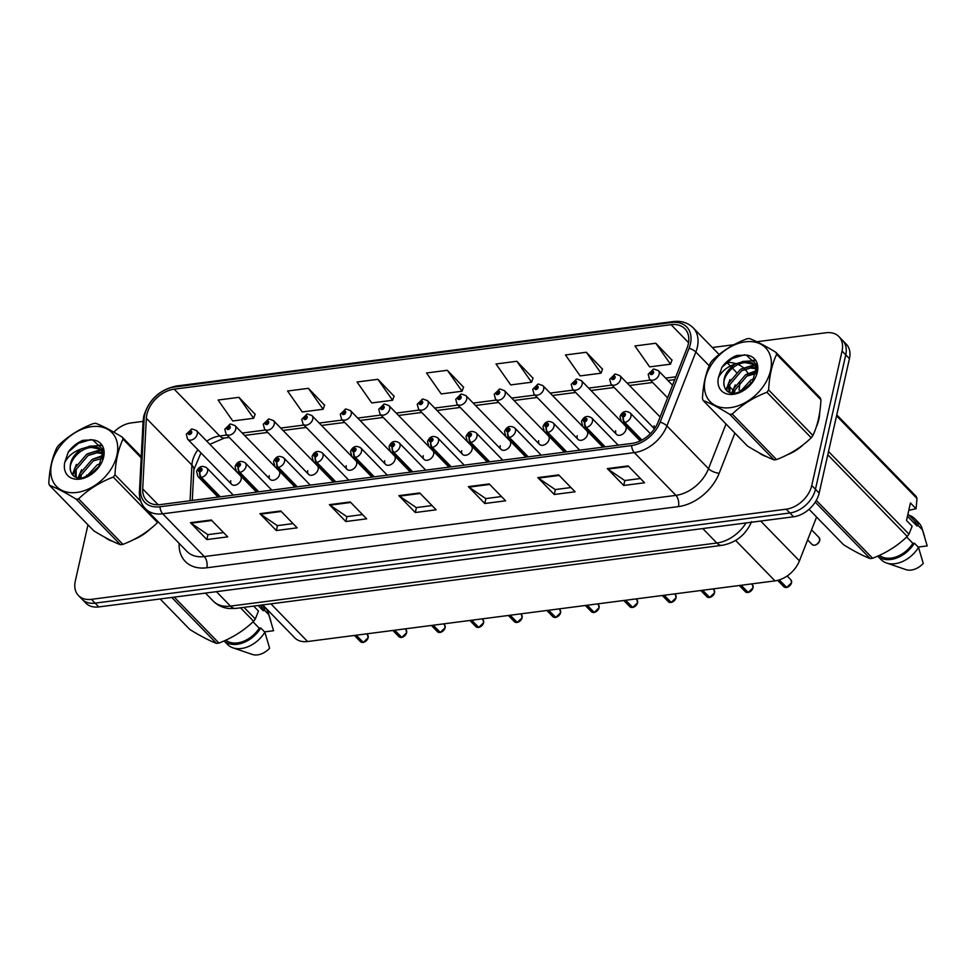 <?xml version="1.0" encoding="UTF-8"?>
<svg xmlns="http://www.w3.org/2000/svg" width="976" height="976" viewBox="0 0 976 976"><rect width="100%" height="100%" fill="white"/><g stroke="black" fill="none" stroke-linecap="round" stroke-linejoin="round"><path stroke-width="1.46" d="M269.242 475.678A6.161 4.307 -44.2 0 0 270.035 479.301A6.161 4.307 -44.2 0 0 275.452 479.545A6.161 4.307 -44.2 0 0 279.661 474.324A6.161 4.307 -44.2 0 0 278.88 470.7L234.96 425.573A6.161 4.307 135.8 0 1 235.753 429.208A6.161 4.307 135.8 0 1 231.532 434.43A6.161 4.307 135.8 0 1 226.115 434.186L224.785 429.196L230.165 424.084A4.111 2.062 80.2 0 0 228.799 426.036A2.05 1.44 -44.2 0 0 226.749 428A2.05 1.44 -44.2 0 0 228.091 429.525A2.05 1.44 -44.2 0 0 230.226 427.549A2.05 1.44 -44.2 0 0 228.957 426.012L229.177 427.683L227.896 428.342L228.799 426.036M307.733 470.688A6.161 4.307 -44.2 0 0 308.526 474.312A6.161 4.307 -44.2 0 0 313.943 474.556A6.161 4.307 -44.2 0 0 318.152 469.334A6.161 4.307 -44.2 0 0 317.359 465.711L273.451 420.583A6.161 4.307 135.8 0 1 274.244 424.206A6.161 4.307 135.8 0 1 270.023 429.428A6.161 4.307 135.8 0 1 264.606 429.184L263.276 424.206L268.644 419.094A4.111 2.062 80.2 0 0 267.29 421.034A2.05 1.44 -44.2 0 0 265.24 422.998A2.05 1.44 -44.2 0 0 266.582 424.523A2.05 1.44 -44.2 0 0 268.717 422.547A2.05 1.44 -44.2 0 0 267.448 421.022L267.668 422.681L266.387 423.352L267.29 421.034M346.224 465.686A6.161 4.307 -44.2 0 0 347.017 469.31A6.161 4.307 -44.2 0 0 352.434 469.554A6.161 4.307 -44.2 0 0 356.643 464.332A6.161 4.307 -44.2 0 0 355.85 460.709L311.942 415.593A6.161 4.307 135.8 0 1 312.735 419.216A6.161 4.307 135.8 0 1 308.514 424.438A6.161 4.307 135.8 0 1 303.097 424.194L301.767 419.216L307.135 414.105A4.111 2.062 80.2 0 0 305.781 416.044A2.05 1.44 -44.2 0 0 303.731 418.009A2.05 1.44 -44.2 0 0 305.073 419.534A2.05 1.44 -44.2 0 0 307.208 417.557A2.05 1.44 -44.2 0 0 305.939 416.02L306.159 417.691L304.878 418.35L305.781 416.044M384.715 460.696A6.161 4.307 -44.2 0 0 385.508 464.32A6.161 4.307 -44.2 0 0 390.925 464.564A6.161 4.307 -44.2 0 0 395.134 459.342A6.161 4.307 -44.2 0 0 394.341 455.719L350.433 410.591A6.161 4.307 135.8 0 1 351.226 414.214A6.161 4.307 135.8 0 1 347.005 419.436A6.161 4.307 135.8 0 1 341.588 419.192L340.258 414.214L345.626 409.103A4.111 2.062 80.2 0 0 344.272 411.055A2.05 1.44 -44.2 0 0 342.222 413.019A2.05 1.44 -44.2 0 0 343.564 414.544A2.05 1.44 -44.2 0 0 345.699 412.567A2.05 1.44 -44.2 0 0 344.43 411.03L344.65 412.702L343.369 413.36L344.272 411.055M423.206 455.707A6.161 4.307 -44.2 0 0 423.999 459.33A6.161 4.307 -44.2 0 0 429.416 459.574A6.161 4.307 -44.2 0 0 433.625 454.352A6.161 4.307 -44.2 0 0 432.832 450.729L388.924 405.601A6.161 4.307 135.8 0 1 389.717 409.225A6.161 4.307 135.8 0 1 385.496 414.446A6.161 4.307 135.8 0 1 380.079 414.202L378.749 409.225L384.117 404.113A4.111 2.062 80.2 0 0 382.763 406.053A2.05 1.44 -44.2 0 0 380.713 408.017A2.05 1.44 -44.2 0 0 382.055 409.542A2.05 1.44 -44.2 0 0 384.19 407.565A2.05 1.44 -44.2 0 0 382.921 406.04L383.141 407.7L381.86 408.371L382.763 406.053M461.697 450.705A6.161 4.307 -44.2 0 0 462.49 454.328A6.161 4.307 -44.2 0 0 467.907 454.572A6.161 4.307 -44.2 0 0 472.116 449.35A6.161 4.307 -44.2 0 0 471.323 445.727L427.415 400.611A6.161 4.307 135.8 0 1 428.208 404.235A6.161 4.307 135.8 0 1 423.987 409.456A6.161 4.307 135.8 0 1 418.57 409.212L417.24 404.235L422.608 399.123A4.111 2.062 80.2 0 0 421.254 401.063A2.05 1.44 -44.2 0 0 419.204 403.027A2.05 1.44 -44.2 0 0 420.546 404.552A2.05 1.44 -44.2 0 0 422.681 402.576A2.05 1.44 -44.2 0 0 421.412 401.038L421.632 402.71L420.351 403.369L421.254 401.063M500.188 445.715A6.161 4.307 -44.2 0 0 500.981 449.338A6.161 4.307 -44.2 0 0 506.385 449.582A6.161 4.307 -44.2 0 0 510.607 444.361A6.161 4.307 -44.2 0 0 509.814 440.737L465.906 395.609A6.161 4.307 135.8 0 1 466.699 399.233A6.161 4.307 135.8 0 1 462.478 404.454A6.161 4.307 135.8 0 1 457.061 404.21L455.731 399.233L461.099 394.121A4.111 2.062 80.2 0 0 459.745 396.061A2.05 1.44 -44.2 0 0 457.695 398.025A2.05 1.44 -44.2 0 0 459.037 399.55A2.05 1.44 -44.2 0 0 461.172 397.586A2.05 1.44 -44.2 0 0 459.903 396.049L460.123 397.72L458.842 398.379L459.745 396.061M538.679 440.713A6.161 4.307 -44.2 0 0 539.472 444.348A6.161 4.307 -44.2 0 0 544.876 444.592A6.161 4.307 -44.2 0 0 549.098 439.371A6.161 4.307 -44.2 0 0 548.305 435.735L504.397 390.62A6.161 4.307 135.8 0 1 505.178 394.243A6.161 4.307 135.8 0 1 500.969 399.465A6.161 4.307 135.8 0 1 495.552 399.221L494.222 394.243L499.59 389.131A4.111 2.062 80.2 0 0 498.236 391.071A2.05 1.44 -44.2 0 0 496.186 393.035A2.05 1.44 -44.2 0 0 497.528 394.56A2.05 1.44 -44.2 0 0 499.663 392.584A2.05 1.44 -44.2 0 0 498.394 391.059L498.614 392.718L497.333 393.389L498.236 391.071M577.17 435.723A6.161 4.307 -44.2 0 0 577.963 439.346A6.161 4.307 -44.2 0 0 583.367 439.59A6.161 4.307 -44.2 0 0 587.589 434.369A6.161 4.307 -44.2 0 0 586.796 430.745L542.888 385.63A6.161 4.307 135.8 0 1 543.669 389.253A6.161 4.307 135.8 0 1 539.46 394.475A6.161 4.307 135.8 0 1 534.043 394.231L532.713 389.253L538.081 384.141A4.111 2.062 80.2 0 0 536.727 386.081A2.05 1.44 -44.2 0 0 534.677 388.045A2.05 1.44 -44.2 0 0 536.019 389.57A2.05 1.44 -44.2 0 0 538.142 387.594A2.05 1.44 -44.2 0 0 536.885 386.057L537.105 387.728L535.824 388.387L536.727 386.081M615.661 430.733A6.161 4.307 -44.2 0 0 616.454 434.357A6.161 4.307 -44.2 0 0 621.858 434.601A6.161 4.307 -44.2 0 0 626.08 429.379A6.161 4.307 -44.2 0 0 625.287 425.756L581.379 380.628A6.161 4.307 135.8 0 1 582.16 384.251A6.161 4.307 135.8 0 1 577.951 389.473A6.161 4.307 135.8 0 1 572.534 389.229L571.204 384.251L576.572 379.139A4.111 2.062 80.2 0 0 575.218 381.079A2.05 1.44 -44.2 0 0 573.168 383.043A2.05 1.44 -44.2 0 0 574.51 384.568A2.05 1.44 -44.2 0 0 576.633 382.592A2.05 1.44 -44.2 0 0 575.376 381.067L575.596 382.738L574.315 383.397L575.218 381.079M654.152 425.731A6.161 4.307 -44.2 0 0 654.493 428.757M230.751 480.668A6.161 4.307 -44.2 0 0 231.544 484.291A6.161 4.307 -44.2 0 0 236.961 484.535A6.161 4.307 -44.2 0 0 241.17 479.314A6.161 4.307 -44.2 0 0 240.389 475.69L196.469 430.575A6.161 4.307 135.8 0 1 197.262 434.198A6.161 4.307 135.8 0 1 193.041 439.42A6.161 4.307 135.8 0 1 187.624 439.176L186.294 434.198L191.674 429.086A4.111 2.062 80.2 0 0 190.308 431.026A2.05 1.44 -44.2 0 0 188.258 432.99A2.05 1.44 -44.2 0 0 189.6 434.515A2.05 1.44 -44.2 0 0 191.735 432.539A2.05 1.44 -44.2 0 0 190.466 431.002L190.686 432.673L189.405 433.344L190.308 431.026M816.583 517.036L799.429 560.858A24.668 17.226 135.8 0 1 774.993 580.879L307.574 641.525A24.668 17.226 135.8 0 1 294.63 637.731L262.703 604.913M105.201 537.483A39.467 27.56 -44.2 0 0 112.667 541.338A39.467 27.56 -44.2 0 1 105.201 537.483M133.456 539.691A39.467 27.56 -44.2 0 0 150.365 528.894A39.467 27.56 -44.2 0 1 133.456 539.691M758.852 452.669A39.467 27.56 -44.2 0 0 766.306 456.524A39.467 27.56 -44.2 0 1 758.852 452.669M787.095 454.877A39.467 27.56 -44.2 0 0 804.017 444.092A39.467 27.56 -44.2 0 1 787.095 454.877M816.241 427.11A39.467 27.56 -44.2 0 0 818.852 419.326A39.467 27.56 -44.2 0 0 819.694 412.482A39.467 27.56 -44.2 0 1 818.852 419.326A39.467 27.56 -44.2 0 1 816.241 427.11M146.888 414.446A26.315 18.373 135.8 0 1 174.167 389.168L671.073 324.691A26.315 18.373 135.8 0 1 684.871 328.741A26.315 18.373 135.8 0 1 687.043 348.139L658.117 422.035A26.315 18.373 135.8 0 1 632.045 443.385L160.43 504.58A26.315 18.373 135.8 0 1 146.62 500.529A26.315 18.373 135.8 0 1 142.703 488.903L146.339 418.301A26.315 18.373 135.8 0 1 146.888 414.446M144.729 414.727A28.865 20.154 -44.2 0 0 144.131 418.948L140.495 489.562A28.865 20.154 -44.2 0 0 159.942 506.751L631.557 445.556A28.865 20.154 -44.2 0 0 660.154 422.132L689.08 348.237A28.865 20.154 -44.2 0 0 671.561 322.519L174.655 386.984A28.865 20.154 -44.2 0 0 144.729 414.727M87.974 524.832L75.298 581.037A24.668 17.226 -44.2 0 0 78.47 595.543L85.851 603.131A24.668 17.226 -44.2 0 0 98.796 606.926L793.573 516.78A24.668 17.226 -44.2 0 0 819.157 493.075L849.449 358.656L845.753 354.861A24.668 17.226 -44.2 0 0 842.581 340.368A24.668 17.226 -44.2 0 1 845.753 354.861L815.46 489.281L845.753 354.861L842.056 351.067A24.668 17.226 -44.2 0 0 838.896 336.574A24.668 17.226 -44.2 0 0 825.952 332.767L756.827 341.746M793.573 516.78L789.889 512.986A24.668 17.226 -44.2 0 0 815.46 489.281A24.668 17.226 -44.2 0 1 789.889 512.986L95.111 603.131L789.889 512.986L786.192 509.191A24.668 17.226 -44.2 0 0 811.764 485.487L842.056 351.067M82.167 599.337A24.668 17.226 -44.2 0 0 95.111 603.131A24.668 17.226 -44.2 0 1 82.167 599.337M671.976 360.144L655.799 343.247L634.949 345.955L649.65 366.891L670.488 364.182L672.049 359.949M602.497 369.16L586.32 352.263L565.47 354.971L580.171 375.906L601.009 373.198L602.57 368.965M533.018 378.176L516.841 361.279L496.003 363.987L510.692 384.922L531.542 382.214L533.091 377.98M255.114 414.239L238.925 397.33L218.087 400.038L232.776 420.973L253.626 418.277L255.187 414.031M324.593 405.223L308.404 388.326L287.566 391.022L302.255 411.957L323.105 409.261L324.666 405.016M394.072 396.207L377.883 379.31L357.045 382.006L371.734 402.954L392.584 400.245L394.145 396.012M463.539 387.191L447.362 370.294L426.524 372.991L441.213 393.938L462.063 391.23L463.612 386.996M733.952 344.711L712.334 347.517M143.069 421.376L131.174 422.925A24.668 17.226 -44.2 0 0 113.826 432.161M103.59 455.536L103.285 456.853M102.992 458.147L102.614 459.867M78.47 595.543A24.668 17.226 -44.2 0 0 91.415 599.337L786.192 509.191M558.675 474.909L575.096 491.782L554.246 494.49L537.837 477.618L558.675 474.909M628.154 465.906L644.575 482.766L623.725 485.475L607.316 468.602L628.154 465.906M350.25 501.957L366.659 518.829L345.821 521.538L329.4 504.665L350.25 501.957M280.771 510.973L297.18 527.845L276.342 530.541L259.921 513.681L280.771 510.973M211.292 519.988L227.701 536.861L206.863 539.557L190.442 522.697L211.292 519.988M489.196 483.925L505.617 500.798L484.779 503.506L468.358 486.634L489.196 483.925M419.717 492.941L436.138 509.814L415.3 512.522L398.879 495.649L419.717 492.941M415.3 512.522L416.41 507.593M432.002 505.568L416.301 507.605L399.465 496.15A6.576 3.44 -97.4 0 1 398.879 495.649M484.779 503.506L485.889 498.577M501.481 496.552L485.78 498.59L468.944 487.134A6.576 3.44 -97.4 0 1 468.358 486.634M206.863 539.557L207.973 534.641M223.577 532.615L207.864 534.653L191.04 523.197A6.576 3.44 -97.4 0 1 190.442 522.697M276.342 530.541L277.452 525.625M293.056 523.6L277.343 525.637L260.507 514.181A6.576 3.44 -97.4 0 1 259.921 513.681M345.821 521.538L346.931 516.609M362.535 514.584L346.822 516.621L329.986 505.165A6.576 3.44 -97.4 0 1 329.4 504.665M623.725 485.475L624.835 480.546M640.439 478.521L624.738 480.558L607.902 469.102A6.576 3.44 -97.4 0 1 607.316 468.602M554.246 494.49L555.356 489.562M570.96 487.536L555.259 489.574L538.423 478.118A6.576 3.44 -97.4 0 1 537.837 477.618M447.362 370.294L462.063 391.23M377.883 379.31L392.584 400.245M308.404 388.326L323.105 409.261M238.925 397.33L253.626 418.277M516.841 361.279L531.542 382.214M586.32 352.263L601.009 373.198M655.799 343.247L670.488 364.182M849.449 358.656A24.668 17.226 -44.2 0 0 846.277 344.162L838.896 336.574M190.466 431.002A4.111 2.233 -95 0 1 192.162 429.013L196.469 430.575M362.889 642.452L360.425 641.647A4.929 3.44 -44.2 0 0 362.84 642.428L362.999 642.184M363.292 642.367L356.228 635.217M220.308 496.808L201.373 477.362A4.111 2.062 -99.8 0 1 199.958 471.774A2.05 1.44 -44.2 0 0 202.02 469.81A2.05 1.44 -44.2 0 0 200.678 468.285A2.05 1.44 -44.2 0 0 198.543 470.261A2.05 1.44 -44.2 0 0 199.812 471.786L199.58 470.127L200.873 469.456L199.958 471.774M199.812 471.786A4.111 2.233 85 0 0 200.922 477.41A6.161 4.307 135.8 0 1 197.908 476.447L218.026 497.101M219.856 496.869L200.922 477.41M362.84 642.428L355.862 635.254M228.957 426.012A4.111 2.233 -95 0 1 230.653 424.023L234.96 425.573M267.448 421.022A4.111 2.233 -95 0 1 269.144 419.033L273.451 420.583M305.939 416.02A4.111 2.233 -95 0 1 307.635 414.031L311.942 415.593M344.43 411.03A4.111 2.233 -95 0 1 346.126 409.042L350.433 410.591M401.38 637.45L398.916 636.657A4.929 3.44 -44.2 0 0 401.319 637.438L401.49 637.182M401.783 637.365L394.719 630.215M258.799 491.806L239.864 472.36A4.111 2.062 -99.8 0 1 238.449 466.772A2.05 1.44 -44.2 0 0 240.511 464.808A2.05 1.44 -44.2 0 0 239.169 463.283A2.05 1.44 -44.2 0 0 237.034 465.259A2.05 1.44 -44.2 0 0 238.303 466.796L238.071 465.125L239.364 464.466L238.449 466.772M238.303 466.796A4.111 2.233 85 0 0 239.413 472.421A6.161 4.307 135.8 0 1 236.399 471.445L256.517 492.111M258.347 491.867L239.413 472.421M401.319 637.438L394.353 630.264M439.871 632.46L437.407 631.655A4.929 3.44 -44.2 0 0 439.81 632.436L439.981 632.192M440.274 632.375L433.198 625.226M297.29 486.817L278.355 467.37A4.111 2.062 -99.8 0 1 276.94 461.782A2.05 1.44 -44.2 0 0 279.002 459.818A2.05 1.44 -44.2 0 0 277.66 458.293A2.05 1.44 -44.2 0 0 275.525 460.269A2.05 1.44 -44.2 0 0 276.794 461.807L276.562 460.135L277.855 459.464L276.94 461.782M276.794 461.807A4.111 2.233 85 0 0 277.904 467.431A6.161 4.307 135.8 0 1 274.89 466.455L294.996 487.109M296.838 486.878L277.904 467.431M439.81 632.436L432.844 625.274M478.362 627.47L475.898 626.665A4.929 3.44 -44.2 0 0 478.301 627.446L478.472 627.202M478.765 627.385L471.689 620.236M335.781 481.827L316.846 462.38A4.111 2.062 -99.8 0 1 315.431 456.792A2.05 1.44 -44.2 0 0 317.493 454.828A2.05 1.44 -44.2 0 0 316.151 453.303A2.05 1.44 -44.2 0 0 314.016 455.28A2.05 1.44 -44.2 0 0 315.285 456.805L315.053 455.145L316.346 454.474L315.431 456.792M315.285 456.805A4.111 2.233 85 0 0 316.395 462.429A6.161 4.307 135.8 0 1 313.381 461.465L333.487 482.12M335.329 481.888L316.395 462.429M478.301 627.446L471.335 620.272M76.836 492.453A38.65 26.986 -44.2 0 0 116.9 455.304A38.65 26.986 -44.2 0 0 91.659 426.646A38.65 26.986 -44.2 0 0 51.594 463.783A38.65 26.986 -44.2 0 0 76.836 492.453M141.191 457.817L123.013 439.139A44.396 31.012 -44.2 0 0 122.268 437.15C111.374 430.477 102.492 425.853 95.648 423.303A44.396 31.012 -44.2 0 0 94.428 423.45A44.396 31.012 -44.2 0 0 93.196 423.621C79.605 428.879 68.064 436.138 58.548 445.422A44.396 31.012 -44.2 0 0 56.828 447.728C52.155 457.585 49.483 469.468 48.8 483.364A44.396 31.012 -44.2 0 0 49.544 485.353L93.842 530.859C104.664 537.495 113.533 542.107 120.451 544.706L76.165 499.187A44.396 31.012 -44.2 0 0 77.385 499.053A44.396 31.012 -44.2 0 0 78.617 498.87L122.915 544.376C136.396 539.191 147.949 531.92 157.563 522.587A44.396 31.012 -44.2 0 0 158.161 521.806M157.563 522.587L113.265 477.081C99.772 482.266 88.23 489.537 78.617 498.87M113.265 477.081A44.396 31.012 -44.2 0 0 114.973 474.775L140.812 501.322M123.013 439.139C118.34 449.009 115.656 460.879 114.973 474.775M120.451 544.706A44.396 31.012 -44.2 0 0 121.683 544.559A44.396 31.012 -44.2 0 0 122.915 544.376M101.26 463.136L97.149 464.93L85.827 477.179M99.942 465.515L88.267 476.166M103.383 456.853L100.796 456.841L91.939 459.574L80.008 473.567L79.422 478.13M103.114 458.147L93.245 460.916L81.313 474.909L80.74 478.155M103.005 452.803L95.587 451.485L86.73 454.218L74.798 468.212L75.433 477.13M103.383 453.73L96.892 452.827L88.035 455.56L76.104 469.554L76.226 477.459M103.676 454.609L100.857 449.655L98.271 447.691L90.378 446.13L81.508 448.862C72.456 455.45 68.857 462.905 70.699 471.249L70.821 471.591C72.456 476.398 76.165 478.557 81.96 478.057L90.975 474.641M101.48 450.351L99.576 449.033L91.683 447.472C79.581 447.838 67.454 462.673 70.699 471.249M103.712 453.023L100.857 449.655L103.31 449.704M79.837 479.106A22.973 16.043 -44.2 0 0 91.573 474.263A22.973 16.043 -44.2 0 0 98.759 467.26A22.973 16.043 -44.2 0 0 92.635 439.895L82.972 440.31C77.104 442.726 72.212 446.63 68.283 452.034L64.745 462.49A22.973 16.043 -44.2 0 0 79.837 479.106M98.588 467.504L103.358 449.887L92.635 439.895M64.745 462.49C68.039 456.085 73.627 451.546 81.508 448.862M122.268 437.15L141.252 456.658M76.165 499.187C65.343 492.551 56.462 487.939 49.544 485.353M103.529 455.951L99.406 457M79.556 475.605L78.763 478.069M103.444 450.326L101.467 450.29M101.406 450.29L94.196 451.644M74.347 470.249L73.017 475.458M101.565 445.495L88.987 446.288M90.951 439.578L78.434 443.324L68.283 452.034M86.803 475.105L85.51 477.276M103.627 455.17L92.5 459.269M81.594 469.749L77.982 477.947M100.54 449.631L87.291 453.913M76.384 464.393L72.37 474.726M101.138 444.885L82.082 448.557M730.475 407.639A38.65 26.986 -44.2 0 0 770.552 370.502A38.65 26.986 -44.2 0 0 745.31 341.832A38.65 26.986 -44.2 0 0 705.233 378.969A38.65 26.986 -44.2 0 0 730.475 407.639M775.908 352.336C765.013 345.663 756.144 341.051 749.3 338.489A44.396 31.012 -44.2 0 0 748.067 338.635A44.396 31.012 -44.2 0 0 746.835 338.818C733.257 344.064 721.703 351.336 712.187 360.608A44.396 31.012 -44.2 0 0 710.479 362.913C705.807 372.783 703.135 384.654 702.452 398.55A44.396 31.012 -44.2 0 0 703.196 400.538L747.482 446.044C758.303 452.681 767.185 457.293 774.102 459.891L729.804 414.385A44.396 31.012 -44.2 0 0 731.036 414.239A44.396 31.012 -44.2 0 0 732.268 414.068L776.554 459.574C790.048 454.377 801.601 447.118 811.202 437.773A44.396 31.012 -44.2 0 0 812.923 435.467C817.571 425.67 820.255 413.787 820.95 399.831A44.396 31.012 -44.2 0 0 820.206 397.854L775.908 352.336A44.396 31.012 -44.2 0 1 776.652 354.325C771.979 364.194 769.308 376.077 768.624 389.961L812.923 435.467M811.202 437.773L766.916 392.267C753.423 397.464 741.87 404.723 732.268 414.068M766.916 392.267A44.396 31.012 -44.2 0 0 768.624 389.961M774.102 459.891A44.396 31.012 -44.2 0 0 775.322 459.745A44.396 31.012 -44.2 0 0 776.554 459.574M754.912 378.334L750.8 380.115L739.479 392.364M753.582 380.701L741.906 391.364M757.034 372.051L745.591 374.76L733.659 388.765L733.061 393.316M756.754 373.332L746.896 376.102L734.952 390.095L734.379 393.34M756.644 367.989L749.239 366.683L740.381 369.404L728.438 383.409L729.072 392.315M757.034 368.928L750.544 368.013L741.675 370.746L729.743 384.739L729.877 392.657M757.315 369.806L754.497 364.853L751.91 362.877L744.017 361.327L735.148 364.048C726.107 370.636 722.508 378.102 724.338 386.435L724.46 386.777C726.095 391.596 729.816 393.743 735.611 393.255L744.627 389.839M755.119 365.549L753.216 364.219L745.322 362.657C733.232 363.035 721.093 377.871 724.338 386.435M757.364 368.208L754.497 364.853M733.488 394.292A22.973 16.043 -44.2 0 0 745.213 389.448A22.973 16.043 -44.2 0 0 752.411 382.458A22.973 16.043 -44.2 0 0 746.274 355.081L736.624 355.496C730.756 357.911 725.851 361.815 721.935 367.22L718.385 377.675A22.973 16.043 -44.2 0 0 733.488 394.292M752.228 382.69L756.998 365.085L746.274 355.081M718.385 377.675C721.691 371.27 727.279 366.732 735.148 364.048M820.95 399.831L776.652 354.325M729.804 414.385C718.983 407.748 710.113 403.125 703.196 400.538M757.181 371.148L753.057 372.185M733.208 390.79L732.415 393.255M757.095 365.512L755.119 365.475M755.046 365.488L747.836 366.83M727.998 385.435L726.669 390.644M755.204 360.681L742.626 361.474M744.603 354.776L732.085 358.521L721.935 367.22M740.455 390.29L739.161 392.462M757.266 370.368L746.152 374.467M735.245 384.934L731.622 393.133M756.961 364.89L754.46 364.804M754.192 364.817L740.93 369.111M730.024 379.579L726.022 389.924M754.79 360.071L735.721 363.755M258.14 605.51L263.178 610.695A24.668 17.226 -44.2 0 0 260.421 605.218M263.178 610.695L264.703 610.488A26.315 18.373 -44.2 0 0 262.312 604.974M264.703 610.488L268.803 614.709A26.315 18.373 -44.2 0 0 268.424 613.233A26.315 18.373 -44.2 0 0 265.228 607.767L262.483 604.949M268.803 614.709L273.548 630.716L264.545 631.887M244.012 607.34L255.309 618.967L258.481 611.049L253.662 606.096M174.265 597.141L218.953 643.062C232.447 637.865 243.988 630.606 253.601 621.261L240.499 607.804M253.601 621.261A44.396 31.012 -44.2 0 0 255.309 618.967M160.137 598.971L189.881 629.532C200.702 636.169 209.572 640.781 216.501 643.379L171.8 597.458M216.501 643.379A44.396 31.012 -44.2 0 0 218.953 643.062M225.761 640.158A24.668 17.226 -44.2 0 0 259.238 628.19L253.028 621.81M224.102 640.915A26.315 18.373 -44.2 0 0 260.763 627.995L259.238 628.19M224.065 640.927L227.518 644.465A26.315 18.373 -44.2 0 0 232.886 647.82A26.315 18.373 -44.2 0 0 264.862 632.216L260.763 627.995M232.886 647.82L252.308 654.432A16.446 11.48 -44.2 0 0 269.608 648.223L264.862 632.216M828.526 451.51L908.961 534.153L912.133 526.247L906.509 520.464L910.449 502.957L916.074 508.74L916.989 498.516A44.396 31.012 -44.2 0 0 916.244 496.528L836.774 414.873M916.074 508.74L908.79 510.302M907.46 516.243L916.83 525.881A24.668 17.226 -44.2 0 0 913.585 519.879L907.948 514.084M916.83 525.881L918.355 525.686A26.315 18.373 -44.2 0 0 914.768 518.732A26.315 18.373 -44.2 0 0 909.132 515.304M918.355 525.686L922.454 529.895A26.315 18.373 -44.2 0 0 922.076 528.419A26.315 18.373 -44.2 0 0 918.867 522.953L914.768 518.732M922.454 529.895L927.2 545.901L918.196 547.072M916.989 498.516L836.554 415.861M816.29 500.395L872.605 558.248C886.086 553.063 897.639 545.791 907.253 536.458L827.782 454.804M907.253 536.458A44.396 31.012 -44.2 0 0 908.961 534.153M809.055 509.301L843.532 544.718C854.354 551.367 863.223 555.978 870.141 558.565L815.241 502.152M870.141 558.565A44.396 31.012 -44.2 0 0 872.605 558.248M879.413 555.356A24.668 17.226 -44.2 0 0 912.889 543.376L906.68 536.995M877.753 556.1A26.315 18.373 -44.2 0 0 914.402 543.181L912.889 543.376M877.717 556.113L881.157 559.663A26.315 18.373 -44.2 0 0 886.537 563.006A26.315 18.373 -44.2 0 0 918.514 547.402L914.402 543.181M886.537 563.006L905.96 569.63A16.446 11.48 -44.2 0 0 923.259 563.408L918.514 547.402M382.921 406.04A4.111 2.233 -95 0 1 384.617 404.052L388.924 405.601M421.412 401.038A4.111 2.233 -95 0 1 423.108 399.05L427.415 400.611M459.903 396.049A4.111 2.233 -95 0 1 461.599 394.06L465.906 395.609M516.853 622.468L514.389 621.675A4.929 3.44 -44.2 0 0 516.792 622.444L516.963 622.2M517.256 622.383L510.18 615.234M374.272 476.825L355.337 457.378A4.111 2.062 -99.8 0 1 353.922 451.79A2.05 1.44 -44.2 0 0 355.984 449.826A2.05 1.44 -44.2 0 0 354.642 448.301A2.05 1.44 -44.2 0 0 352.507 450.278A2.05 1.44 -44.2 0 0 353.776 451.815L353.544 450.143L354.837 449.485L353.922 451.79M353.776 451.815A4.111 2.233 85 0 0 354.886 457.439A6.161 4.307 135.8 0 1 351.872 456.463L371.978 477.13M373.808 476.886L354.886 457.439M516.792 622.444L509.826 615.283M555.344 617.479L552.88 616.673A4.929 3.44 -44.2 0 0 555.283 617.454L555.454 617.21M555.747 617.393L548.671 610.244M412.763 471.835L393.828 452.388A4.111 2.062 -99.8 0 1 392.413 446.801A2.05 1.44 -44.2 0 0 394.475 444.836A2.05 1.44 -44.2 0 0 393.133 443.311A2.05 1.44 -44.2 0 0 390.998 445.288A2.05 1.44 -44.2 0 0 392.267 446.825L392.035 445.154L393.316 444.483L392.413 446.801M392.267 446.825A4.111 2.233 85 0 0 393.377 452.449A6.161 4.307 135.8 0 1 390.363 451.473L410.469 472.128M412.299 471.896L393.377 452.449M555.283 617.454L548.317 610.293M593.835 612.489L591.371 611.684A4.929 3.44 -44.2 0 0 593.774 612.464L593.945 612.22M594.238 612.391L587.162 605.242M451.254 466.845L432.319 447.386A4.111 2.062 -99.8 0 1 430.904 441.811A2.05 1.44 -44.2 0 0 432.966 439.847A2.05 1.44 -44.2 0 0 431.612 438.322A2.05 1.44 -44.2 0 0 429.489 440.298A2.05 1.44 -44.2 0 0 430.758 441.823L430.526 440.152L431.807 439.493L430.904 441.811M430.758 441.823A4.111 2.233 85 0 0 431.868 447.447A6.161 4.307 135.8 0 1 428.854 446.471L448.96 467.138M450.79 466.894L431.868 447.447M593.774 612.464L586.808 605.291M498.394 391.059A4.111 2.233 -95 0 1 500.09 389.07L504.397 390.62M536.885 386.057A4.111 2.233 -95 0 1 538.581 384.068L542.888 385.63M575.376 381.067A4.111 2.233 -95 0 1 577.072 379.078L581.379 380.628M615.307 374.137A4.111 2.062 80.2 0 0 615.063 374.15A4.111 2.062 80.2 0 0 613.709 376.089A2.05 1.44 -44.2 0 0 611.659 378.054A2.05 1.44 -44.2 0 0 613.001 379.579A2.05 1.44 -44.2 0 0 615.124 377.602A2.05 1.44 -44.2 0 0 613.867 376.065L614.087 377.736L612.806 378.407L613.709 376.089M613.867 376.065A4.111 2.233 -95 0 1 615.563 374.089L619.87 375.638A6.161 4.307 135.8 0 1 620.651 379.261A6.161 4.307 135.8 0 1 616.442 384.483A6.161 4.307 135.8 0 1 611.025 384.239L609.695 379.261L615.063 374.15M653.798 369.135A4.111 2.062 80.2 0 0 653.554 369.148A4.111 2.062 80.2 0 0 652.2 371.1A2.05 1.44 -44.2 0 0 650.15 373.064A2.05 1.44 -44.2 0 0 651.492 374.589A2.05 1.44 -44.2 0 0 653.615 372.612A2.05 1.44 -44.2 0 0 652.358 371.075L652.578 372.747L651.297 373.405L652.2 371.1M652.358 371.075A4.111 2.233 -95 0 1 654.054 369.087L658.349 370.648A6.161 4.307 135.8 0 1 659.142 374.272A6.161 4.307 135.8 0 1 654.933 379.493A6.161 4.307 135.8 0 1 649.516 379.249L648.186 374.259L653.554 369.148M632.326 607.487L629.862 606.694A4.929 3.44 -44.2 0 0 632.265 607.462L632.436 607.218M632.729 607.401L625.653 600.252M489.745 461.843L470.81 442.396A4.111 2.062 -99.8 0 1 469.395 436.809A2.05 1.44 -44.2 0 0 471.457 434.845A2.05 1.44 -44.2 0 0 470.103 433.32A2.05 1.44 -44.2 0 0 467.98 435.296A2.05 1.44 -44.2 0 0 469.249 436.833L469.017 435.162L470.298 434.503L469.395 436.809M469.249 436.833A4.111 2.233 85 0 0 470.359 442.457A6.161 4.307 135.8 0 1 467.345 441.481L487.451 462.148M489.281 461.904L470.359 442.457M632.265 607.462L625.299 600.301M670.817 602.497L668.353 601.692A4.929 3.44 -44.2 0 0 670.756 602.473L670.927 602.229M671.22 602.412L664.144 595.262M528.236 456.853L509.301 437.407A4.111 2.062 -99.8 0 1 507.886 431.819A2.05 1.44 -44.2 0 0 509.936 429.855A2.05 1.44 -44.2 0 0 508.594 428.33A2.05 1.44 -44.2 0 0 506.471 430.306A2.05 1.44 -44.2 0 0 507.74 431.831L507.508 430.172L508.789 429.501L507.886 431.819M507.74 431.831A4.111 2.233 85 0 0 508.85 437.468A6.161 4.307 135.8 0 1 505.836 436.492L525.942 457.146M527.772 456.914L508.85 437.468M670.756 602.473L663.79 595.311M709.308 597.507L706.844 596.702A4.929 3.44 -44.2 0 0 709.247 597.483L709.418 597.239M709.711 597.41L702.635 590.26M566.727 451.864L547.792 432.405A4.111 2.062 -99.8 0 1 546.377 426.829A2.05 1.44 -44.2 0 0 548.427 424.865A2.05 1.44 -44.2 0 0 547.085 423.34A2.05 1.44 -44.2 0 0 544.962 425.304A2.05 1.44 -44.2 0 0 546.231 426.841L545.999 425.17L547.28 424.511L546.377 426.829M546.231 426.841A4.111 2.233 85 0 0 547.341 432.466A6.161 4.307 135.8 0 1 544.327 431.49L564.433 452.156M566.263 451.912L547.341 432.466M709.247 597.483L702.269 590.309M747.787 592.505L745.335 591.7A4.929 3.44 -44.2 0 0 747.738 592.481L747.909 592.237M748.202 592.42L741.126 585.271M605.218 446.862L586.283 427.415A4.111 2.062 -99.8 0 1 584.868 421.827A2.05 1.44 -44.2 0 0 586.918 419.863A2.05 1.44 -44.2 0 0 585.576 418.338A2.05 1.44 -44.2 0 0 583.453 420.314A2.05 1.44 -44.2 0 0 584.722 421.852L584.49 420.18L585.771 419.521L584.868 421.827M584.722 421.852A4.111 2.233 85 0 0 585.832 427.476A6.161 4.307 135.8 0 1 582.818 426.5L602.924 447.167M604.754 446.923L585.832 427.476M747.738 592.481L740.76 585.319M786.278 587.515L783.826 586.71A4.929 3.44 -44.2 0 0 786.229 587.491L786.4 587.247M786.693 587.43L779.263 579.915M641.94 440.054L624.774 422.425A4.111 2.062 -99.8 0 1 623.359 416.837A2.05 1.44 -44.2 0 0 625.409 414.873A2.05 1.44 -44.2 0 0 624.067 413.348A2.05 1.44 -44.2 0 0 621.944 415.325A2.05 1.44 -44.2 0 0 623.213 416.85L622.981 415.19L624.262 414.519L623.359 416.837M623.213 416.85A4.111 2.233 85 0 0 624.323 422.474A6.161 4.307 135.8 0 1 621.309 421.51L640.207 440.92M641.598 440.237L624.323 422.474M786.229 587.491L778.946 580.012M270.913 603.851L307.574 641.525M735.636 540.448L774.993 580.879M760.682 521.05L799.429 560.858M174.167 389.168L219.722 435.967A26.315 18.373 -44.2 0 0 206.778 441.164M197.896 449.729A26.315 18.373 -44.2 0 0 192.443 461.258A26.315 18.373 -44.2 0 0 191.906 465.101L190.064 500.725M726.827 362.413A41.114 28.719 135.8 0 1 735.916 363.645M738.21 364.524A41.114 28.719 135.8 0 1 743.59 367.928M744.944 369.245A41.114 28.719 135.8 0 1 748.067 373.576M750.715 382.275A41.114 28.719 135.8 0 1 750.873 384.349M738.954 389.875A32.891 22.973 -44.2 0 0 739.601 381.945M736.185 372.259A32.891 22.973 -44.2 0 0 734.733 370.538L732.403 368.135M671.561 322.519A8.223 4.307 -97.4 0 1 673.22 321.568L176.327 386.032C159.71 389.583 148.864 399.599 143.777 416.093L143.082 421.083A8.223 4.697 3 0 1 144.131 418.948M631.557 445.556A8.223 4.307 82.6 0 0 634.315 452.608L162.699 513.803A8.223 4.307 -97.4 0 1 159.942 506.751M660.154 422.132A8.223 3.209 21.4 0 1 666.901 425.914A32.891 22.973 135.8 0 1 634.315 452.608L675.929 495.369A32.891 22.973 -44.2 0 0 708.515 468.675L726.01 423.987M143.082 421.083L139.446 491.684A8.223 4.697 3 0 1 140.495 489.562M206.839 567.776A8.223 4.307 -97.4 0 0 204.313 556.564L162.699 513.803A32.891 22.973 135.8 0 1 145.436 508.74L187.05 551.501A32.891 22.973 -44.2 0 0 204.313 556.564L675.929 495.369A8.223 4.307 -97.4 0 1 678.454 506.593L206.839 567.776A41.114 28.719 135.8 0 1 179.145 543.376M689.08 348.237A8.223 3.209 21.4 0 1 695.827 352.031L666.901 425.914L708.515 468.675A8.223 3.209 -158.6 0 0 719.19 473.226A41.114 28.719 135.8 0 1 678.454 506.593M673.22 321.568C681.309 320.616 687.934 322.69 693.119 327.777A32.891 22.973 135.8 0 1 695.827 352.031L709.21 365.793M176.327 386.032A8.223 4.307 82.6 0 0 174.655 386.984M734.891 433.112L719.19 473.226M91.415 599.337L98.796 606.926M811.764 485.487L819.157 493.075M729.353 386.472L733.257 390.485M671.073 324.691L688.556 342.649M675.819 376.797L665.632 378.115M650.345 380.103L627.141 383.104M611.854 385.093L588.65 388.106M573.363 390.083L550.159 393.096M534.872 395.085L511.668 398.086M496.381 400.075L473.177 403.088M457.89 405.064L434.686 408.078M419.399 410.066L396.195 413.08M380.908 415.056L357.704 418.07M342.417 420.046L319.213 423.059M303.926 425.048L280.722 428.061M265.435 430.038L242.231 433.051M226.944 435.028L219.722 435.967A14.799 7.747 -97.4 0 0 224.468 438.041L209.84 444.312M146.339 418.301L191.906 465.101A14.799 8.455 -177 0 1 193.87 469.651L192.284 500.444M142.703 488.903L158.136 504.751M420.217 493.453L399.465 496.15M350.738 502.469L329.986 505.165M281.271 511.485L260.507 514.181M211.792 520.501L191.04 523.197M489.696 484.438L468.944 487.134M559.175 475.422L538.423 478.118M628.654 466.418L607.902 469.102M751.605 521.648C745.786 534.836 735.965 542.717 722.118 545.316L235.741 608.414L228.921 608.512C222.76 607.841 217.514 605.352 213.207 601.045A32.891 22.973 -44.2 0 0 230.47 606.108L216.416 591.676M235.741 608.414A16.446 8.613 -97.4 0 1 230.47 606.108L716.835 543.01L702.781 528.565M722.118 545.316A16.446 8.613 -97.4 0 1 716.835 543.01A32.891 22.973 -44.2 0 0 746.067 522.953M363.194 642.379A4.929 3.44 -44.2 0 0 368.135 637.67A4.929 3.44 -44.2 0 0 367.501 634.766L368.147 637.718L363.255 642.403M233.301 495.125L206.753 467.833A6.161 4.307 135.8 0 1 207.546 471.469A6.161 4.307 135.8 0 1 201.373 477.362M367.074 639.878A4.77 3.331 135.8 0 1 365.549 641.354M401.685 637.389A4.929 3.44 -44.2 0 0 406.626 632.668A4.929 3.44 -44.2 0 0 405.992 629.776L406.638 632.729L401.746 637.413M271.792 490.123L245.244 462.844A6.161 4.307 135.8 0 1 246.037 466.467A6.161 4.307 135.8 0 1 239.864 472.36M405.565 634.888A4.77 3.331 135.8 0 1 404.04 636.364M440.176 632.387A4.929 3.44 -44.2 0 0 445.117 627.678A4.929 3.44 -44.2 0 0 444.483 624.774L445.129 627.727L440.237 632.411M310.283 485.133L283.735 457.854A6.161 4.307 135.8 0 1 284.528 461.477A6.161 4.307 135.8 0 1 278.355 467.37M444.043 629.886A4.77 3.331 135.8 0 1 442.531 631.374M478.667 627.397A4.929 3.44 -44.2 0 0 483.608 622.688A4.929 3.44 -44.2 0 0 482.974 619.784L483.62 622.737L478.728 627.422M348.774 480.131L322.226 452.852A6.161 4.307 135.8 0 1 323.019 456.487A6.161 4.307 135.8 0 1 316.846 462.38M482.534 624.896A4.77 3.331 135.8 0 1 481.022 626.372M517.158 622.407A4.929 3.44 -44.2 0 0 522.099 617.686A4.929 3.44 -44.2 0 0 521.465 614.795L522.111 617.747L517.219 622.432M387.265 475.141L360.717 447.862A6.161 4.307 135.8 0 1 361.51 451.485A6.161 4.307 135.8 0 1 355.337 457.378M521.025 619.906A4.77 3.331 135.8 0 1 519.513 621.383M555.649 617.405A4.929 3.44 -44.2 0 0 560.578 612.696A4.929 3.44 -44.2 0 0 559.956 609.793L560.602 612.745L555.71 617.43M425.756 470.151L399.208 442.872A6.161 4.307 135.8 0 1 400.001 446.496A6.161 4.307 135.8 0 1 393.828 452.388M559.516 614.904A4.77 3.331 135.8 0 1 558.004 616.381M594.14 612.416A4.929 3.44 -44.2 0 0 599.069 607.706A4.929 3.44 -44.2 0 0 598.447 604.803L599.093 607.755L594.201 612.44M464.247 465.149L437.699 437.87A6.161 4.307 135.8 0 1 438.48 441.494A6.161 4.307 135.8 0 1 432.319 447.386M598.007 609.915A4.77 3.331 135.8 0 1 596.495 611.391M812.032 544.449A4.929 3.44 -44.2 0 0 816.363 544.645A4.929 3.44 -44.2 0 0 819.73 540.472A4.929 3.44 -44.2 0 0 819.096 537.569L819.755 540.521C817.351 544.876 814.777 546.194 812.032 544.449L807.628 539.923M818.669 542.68A4.77 3.331 135.8 0 1 817.156 544.157M632.631 607.426A4.929 3.44 -44.2 0 0 637.56 602.704A4.929 3.44 -44.2 0 0 636.938 599.801L637.584 602.765L632.692 607.438M502.738 460.16L476.19 432.88A6.161 4.307 135.8 0 1 476.971 436.504A6.161 4.307 135.8 0 1 470.81 442.396M636.498 604.925A4.77 3.331 135.8 0 1 634.986 606.401M671.122 602.424A4.929 3.44 -44.2 0 0 676.051 597.715A4.929 3.44 -44.2 0 0 675.416 594.811L676.075 597.763L671.171 602.448M541.229 455.17L514.681 427.891A6.161 4.307 135.8 0 1 515.462 431.514A6.161 4.307 135.8 0 1 509.301 437.407M674.989 599.923A4.77 3.331 135.8 0 1 673.477 601.399M709.613 597.434A4.929 3.44 -44.2 0 0 714.542 592.713A4.929 3.44 -44.2 0 0 713.907 589.821L714.566 592.774L709.662 597.458M579.72 450.168L553.172 422.889A6.161 4.307 135.8 0 1 553.953 426.512A6.161 4.307 135.8 0 1 547.792 432.405M713.48 594.933A4.77 3.331 135.8 0 1 711.968 596.409M748.104 592.432A4.929 3.44 -44.2 0 0 753.033 587.723A4.929 3.44 -44.2 0 0 752.398 584.819L753.057 587.784L748.153 592.456M618.211 445.178L591.651 417.899A6.161 4.307 135.8 0 1 592.444 421.522A6.161 4.307 135.8 0 1 586.283 427.415M751.971 589.943A4.77 3.331 135.8 0 1 750.459 591.419M786.595 587.442A4.929 3.44 -44.2 0 0 791.524 582.733A4.929 3.44 -44.2 0 0 790.889 579.829L791.548 582.782L786.644 587.467M650.382 433.686L630.142 412.909A6.161 4.307 135.8 0 1 630.935 416.532A6.161 4.307 135.8 0 1 624.774 422.425M790.462 584.941A4.77 3.331 135.8 0 1 788.95 586.417M139.446 491.684C139.153 498.516 141.154 504.202 145.436 508.74M693.119 327.777L719.129 354.508M726.461 362.035L730.341 366.012M193.87 469.651L200.971 452.876M674.709 379.627L667.95 380.506M652.676 382.482L629.459 385.496M614.185 387.484L590.968 390.498M575.694 392.474L552.477 395.487M537.203 397.464L513.986 400.477M498.712 402.466L475.495 405.479M460.221 407.456L437.004 410.469M421.73 412.458L398.513 415.459M383.239 417.447L360.034 420.461M344.748 422.437L321.543 425.451M306.257 427.439L283.052 430.44M267.766 432.429L244.561 435.442M229.275 437.419L224.468 438.041M213.207 601.045L205.472 593.091M231.544 484.291L187.624 439.176M367.501 634.766L366.622 633.863M206.753 467.833C202.203 465.137 198.823 466.345 196.579 471.457L197.908 476.447M360.425 641.647L354.398 635.449M270.035 479.301L226.115 434.186M308.526 474.312L264.606 429.184M347.017 469.31L303.097 424.194M385.508 464.32L341.588 419.192M405.992 629.776L405.113 628.873M245.244 462.844C240.694 460.147 237.302 461.355 235.07 466.467L236.399 471.445M398.916 636.657L392.889 630.459M444.483 624.774L443.604 623.871M283.735 457.854C279.185 455.145 275.793 456.353 273.561 461.477L274.89 466.455M437.407 631.655L431.38 625.457M482.974 619.784L482.095 618.882M322.226 452.852C317.676 450.156 314.284 451.363 312.052 456.475L313.381 461.465M475.898 626.665L469.871 620.468M270.901 621.212L268.424 613.233M924.553 536.397L922.076 528.419M423.999 459.33L380.079 414.202M462.49 454.328L418.57 409.212M500.981 449.338L457.061 404.21M521.465 614.795L520.586 613.892M360.717 447.862C356.167 445.166 352.775 446.374 350.543 451.485L351.872 456.463M514.389 621.675L508.362 615.478M559.956 609.793L559.077 608.89M399.208 442.872C394.658 440.164 391.266 441.372 389.034 446.496L390.363 451.473M552.88 616.673L546.853 610.476M598.447 604.803L597.568 603.9M437.699 437.87C433.149 435.174 429.757 436.382 427.525 441.494L428.854 446.471M591.371 611.684L585.344 605.486M539.472 444.348L495.552 399.221M577.963 439.346L534.043 394.231M616.454 434.357L572.534 389.229M654.432 428.842L611.025 384.239M660.093 416.972L619.87 375.638M667.596 397.818L649.516 379.249M672.525 385.203L658.349 370.648M819.096 537.569L811.581 529.834M636.938 599.801L636.059 598.91M476.19 432.88C471.64 430.172 468.248 431.38 466.016 436.504L467.345 441.481M629.862 606.694L623.835 600.496M675.416 594.811L674.55 593.908M514.681 427.891C510.131 425.182 506.739 426.39 504.507 431.514L505.836 436.492M668.353 601.692L662.314 595.494M713.907 589.821L713.029 588.918M553.172 422.889C548.622 420.192 545.23 421.4 542.998 426.512L544.327 431.49M706.844 596.702L700.805 590.504M752.398 584.819L751.52 583.916M591.651 417.899C587.113 415.19 583.721 416.398 581.489 421.522L582.818 426.5M745.335 591.7L739.296 585.502M790.889 579.829L787.156 575.986M630.142 412.909C625.604 410.201 622.212 411.408 619.98 416.532L621.309 421.51M783.826 586.71L777.652 580.366"/></g></svg>
